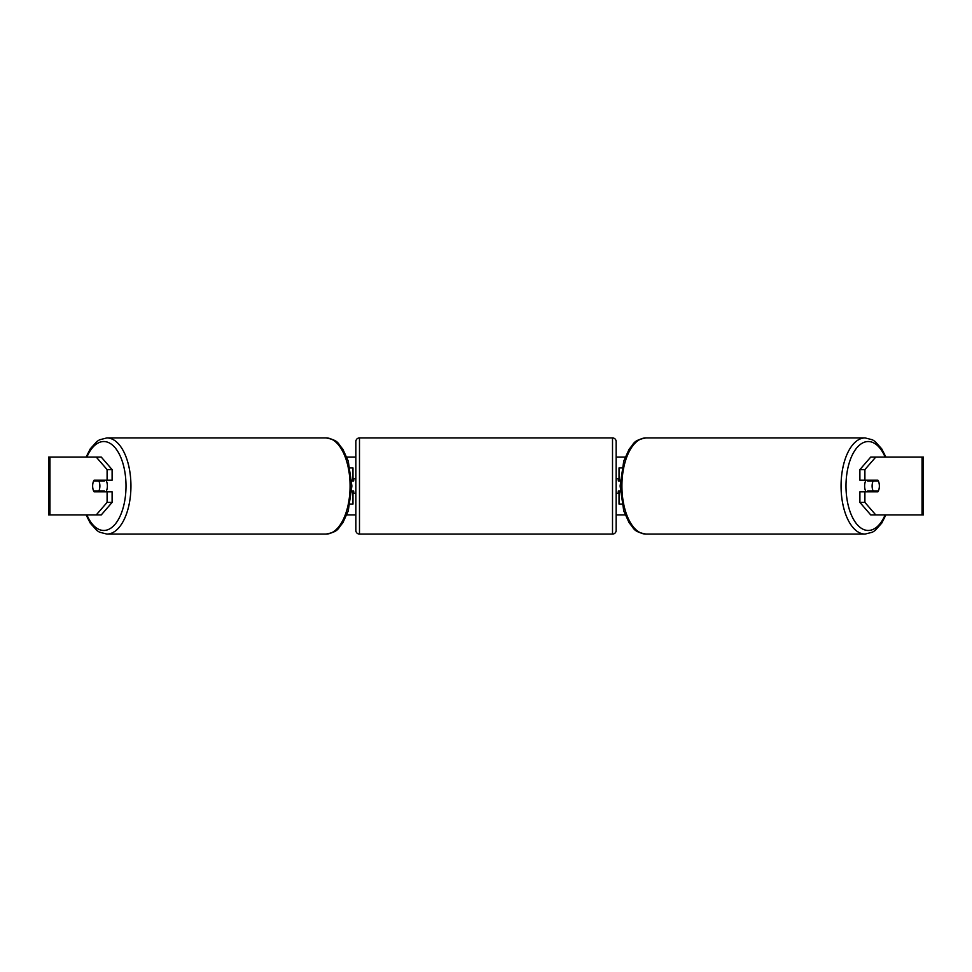 <?xml version="1.0" encoding="UTF-8"?>
<svg xmlns="http://www.w3.org/2000/svg" width="972" height="972" viewBox="0 0 972 972"><rect width="100%" height="100%" fill="white"/><g stroke="black" fill="none" stroke-linecap="round" stroke-linejoin="round"><path stroke-width="1.46" d="M352.97 480.933L352.97 480.217L351.706 480.217M352.97 480.217L352.97 467.921L350.054 467.921M350.054 504.079L352.97 504.079L352.97 491.067M351.706 491.783L352.97 491.783M621.946 467.921L619.03 467.921L619.03 480.217L620.294 480.217M621.946 504.079L619.03 504.079L619.03 491.067M619.03 480.933L619.03 480.217M620.294 491.783L619.03 491.783M866.064 491.783A7.229 3.621 -90 0 1 864.618 486A7.229 3.621 -90 0 1 866.064 480.217M872.127 486A7.229 3.621 -90 0 1 873.16 480.933L878.324 480.933A7.229 3.621 -90 0 1 879.356 486A7.229 3.621 -90 0 1 878.324 491.067L873.16 491.067A7.229 3.621 -90 0 1 872.127 486M867.935 480.217A7.229 3.621 -90 0 0 867.522 480.933L873.16 480.933M872.273 480.217A7.229 3.621 -90 0 1 872.686 480.933M872.686 491.067A7.229 3.621 -90 0 1 872.273 491.783M867.935 491.783A7.229 3.621 -90 0 1 867.522 491.067L873.16 491.067M346.834 457.083L355.861 457.083M616.139 457.083L625.166 457.083M346.834 514.917L355.861 514.917M616.139 514.917L625.166 514.917M49.961 457.083L48.6 457.083L48.6 514.917L49.961 514.917L49.961 457.083L101.27 457.083L112.108 469.598L107.102 469.598L96.252 457.083M96.252 514.917L107.102 502.403L112.108 502.403L101.27 514.917L49.961 514.917M922.039 514.917L922.039 457.083L923.4 457.083L923.4 514.917L870.73 514.917L859.892 502.403L859.892 491.783L864.898 491.783L864.898 502.403L875.748 514.917M870.73 457.083L875.748 457.083L864.898 469.598L859.892 469.598L870.73 457.083M922.039 457.083L875.748 457.083M859.892 469.598L859.892 480.217L864.898 480.217L864.898 469.598M864.898 480.217L877.91 480.217A7.229 3.621 -90 0 1 877.91 491.783L864.898 491.783M859.892 502.403L864.898 502.403M872.905 491.783A7.229 3.621 90 0 0 873.318 491.067M873.318 480.933A7.229 3.621 90 0 0 872.905 480.217M98.682 480.933A7.229 3.621 90 0 1 99.095 480.217M99.095 491.783A7.229 3.621 90 0 1 98.682 491.067M112.108 502.403L112.108 491.783L107.102 491.783L107.102 502.403M107.102 469.598L107.102 480.217L112.108 480.217L112.108 469.598M107.102 480.217L94.09 480.217A7.229 3.621 -90 0 0 92.644 486A7.229 3.621 -90 0 0 94.09 491.783L107.102 491.783M105.936 491.783A7.229 3.621 -90 0 0 107.382 486A7.229 3.621 -90 0 0 105.936 480.217M98.84 491.067A7.229 3.621 -90 0 0 99.873 486A7.229 3.621 -90 0 0 98.84 480.933L93.677 480.933A7.229 3.621 -90 0 0 92.644 486A7.229 3.621 -90 0 0 93.677 491.067L104.478 491.067A7.229 3.621 -90 0 1 104.065 491.783M99.314 491.067A7.229 3.621 -90 0 0 99.727 491.783M98.84 480.933L104.478 480.933A7.229 3.621 -90 0 0 104.065 480.217M99.727 480.217A7.229 3.621 -90 0 0 99.314 480.933M359.482 437.922A3.621 3.621 0 0 0 355.861 441.531L355.861 530.469A3.621 3.621 0 0 0 359.482 534.078L612.518 534.078A3.621 3.621 0 0 0 616.139 530.469L616.139 441.531A3.621 3.621 0 0 0 612.518 437.922L359.482 437.922L359.482 534.078M620.258 480.933L618.301 480.933L618.301 478.771L616.139 478.771M620.258 491.067L618.301 491.067L618.301 493.229L616.139 493.229M355.861 478.771L353.699 478.771L353.699 480.933L351.743 480.933M351.743 491.067L353.699 491.067L353.699 493.229L355.861 493.229M865.104 534.078L645.955 534.078A48.078 24.045 -90 0 1 621.922 486A48.078 24.045 -90 0 1 645.955 437.922L865.104 437.922A48.078 24.045 90 0 0 841.059 486A48.078 24.045 90 0 0 865.104 534.078L872.455 532.194L875.14 530.481L881.75 523.106L885.893 514.917M885.115 514.917A44.469 22.235 -90 0 1 860.524 527.711A44.469 22.235 -90 0 1 845.992 486A44.469 22.235 -90 0 1 860.524 444.289A44.469 22.235 -90 0 1 885.115 457.083M106.896 534.078L326.045 534.078A48.078 24.045 -90 0 0 350.078 486A48.078 24.045 -90 0 0 326.045 437.922L106.896 437.922A48.078 24.045 90 0 1 130.941 486A48.078 24.045 90 0 1 106.896 534.078L99.545 532.194L96.86 530.481L90.25 523.106L86.107 514.917M86.885 514.917A44.469 22.235 -90 0 0 111.476 527.711A44.469 22.235 -90 0 0 126.008 486A44.469 22.235 -90 0 0 111.476 444.289A44.469 22.235 -90 0 0 86.885 457.083M612.518 534.078L612.518 437.922M865.104 437.922L872.455 439.806L875.14 441.519L881.75 448.894L885.893 457.083M645.955 437.922C632.541 440.438 634.327 443.73 629.309 448.894L623.769 461.007L620.112 486L623.769 510.993L629.309 523.106C634.327 528.27 632.541 531.562 645.955 534.078M326.045 534.078C339.459 531.562 337.673 528.27 342.691 523.106L348.231 510.993L351.888 486L348.231 461.007L342.691 448.894C337.673 443.73 339.459 440.438 326.045 437.922M106.896 437.922L99.545 439.806L96.86 441.519L90.25 448.894L86.107 457.083"/></g></svg>
